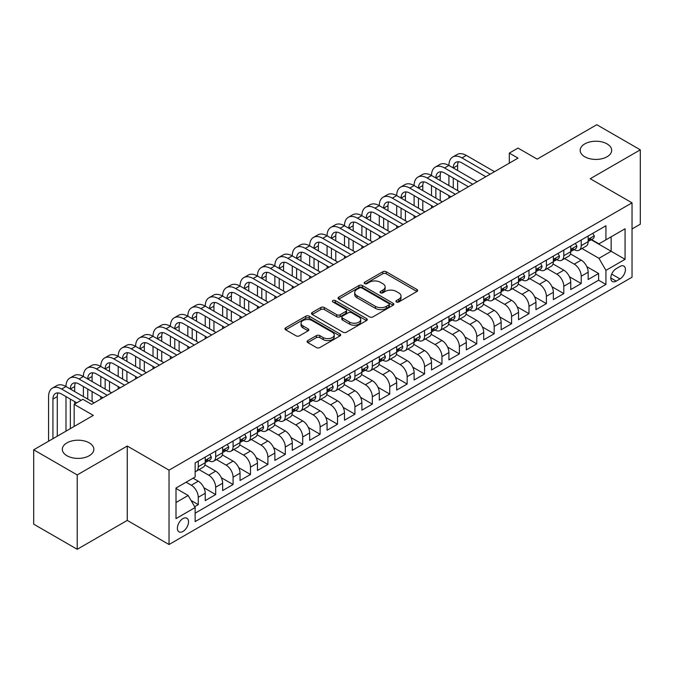 <?xml version="1.0" encoding="UTF-8"?>
<svg xmlns="http://www.w3.org/2000/svg" width="674" height="674" viewBox="0 0 674 674"><rect width="100%" height="100%" fill="white"/><g stroke="black" fill="none" stroke-linecap="round" stroke-linejoin="round"><path stroke-width="1.01" d="M396.405 301.96A1.693 0.977 0 0 0 398.797 301.96L416.945 291.48A2.418 1.399 0 0 0 417.653 290.486A2.418 1.399 0 0 0 416.945 289.5L386.194 271.748A2.418 1.399 0 0 0 382.781 271.748L364.626 282.229A1.693 0.977 0 0 0 364.128 282.92A1.693 0.977 0 0 0 364.626 283.611A1.693 0.977 0 0 0 367.018 283.611L369.369 282.254A7.734 4.465 0 0 1 380.305 282.254L382.866 283.729A7.734 4.465 0 0 1 385.132 286.888A7.734 4.465 0 0 1 382.866 290.047L380.515 291.404A1.693 0.977 0 0 0 380.018 292.095A1.693 0.977 0 0 0 380.515 292.786A1.693 0.977 0 0 0 382.908 292.786L385.258 291.429A7.734 4.465 0 0 1 396.194 291.429L398.755 292.904A7.734 4.465 0 0 1 401.013 296.063A7.734 4.465 0 0 1 398.755 299.222L396.405 300.579A1.693 0.977 0 0 0 395.908 301.27A1.693 0.977 0 0 0 396.405 301.96L396.405 300.579M89.229 442.869A15.755 9.099 0 0 0 72.059 440.897A15.755 9.099 0 0 0 62.328 449.297A15.755 9.099 0 0 0 66.945 455.734A15.755 9.099 0 0 0 84.115 457.705A15.755 9.099 0 0 0 93.838 449.297A15.755 9.099 0 0 0 89.229 442.869M607.055 143.899A15.755 9.099 0 0 0 589.885 141.928A15.755 9.099 0 0 0 580.162 150.336A15.755 9.099 0 0 0 584.771 156.764A15.755 9.099 0 0 0 601.941 158.735A15.755 9.099 0 0 0 611.672 150.336A15.755 9.099 0 0 0 607.055 143.899M182.957 531.457A7.877 4.55 120 0 0 188.105 524.515A7.877 4.55 120 0 0 186.892 518.196A7.877 4.55 120 0 0 182.957 518.592A7.877 4.55 120 0 0 177.81 525.535A7.877 4.55 120 0 0 179.014 531.845A7.877 4.55 120 0 0 182.957 531.457M307.774 340.597A2.418 1.399 0 0 0 307.066 341.583A2.418 1.399 0 0 0 307.774 342.569L316.401 347.557A2.418 1.399 0 0 0 319.821 347.557L339.982 335.913A2.418 1.399 0 0 0 340.69 334.927A2.418 1.399 0 0 0 339.982 333.942L309.223 316.182A2.418 1.399 0 0 0 305.811 316.182L285.65 327.825A2.418 1.399 0 0 0 284.942 328.811A2.418 1.399 0 0 0 285.65 329.797L296.071 335.812A2.418 1.399 0 0 0 299.492 335.812L308.119 330.833A2.418 1.399 0 0 0 308.827 329.847A2.418 1.399 0 0 0 308.119 328.861L302.946 325.879A6.462 3.732 0 0 1 301.051 323.242A6.462 3.732 0 0 1 305.044 319.788A6.462 3.732 0 0 1 312.087 320.597L332.333 332.29A6.462 3.732 0 0 1 334.228 334.927A6.462 3.732 0 0 1 330.235 338.373A6.462 3.732 0 0 1 323.191 337.564L319.821 335.618A2.418 1.399 0 0 0 316.401 335.618L307.774 340.597L307.774 342.569M632.035 228.975L640.3 224.198L640.3 149.83L596.785 124.707L537.17 159.131L518.02 148.069L509.317 153.099L518.02 158.12L91.571 404.333L82.868 399.303L74.165 404.333L74.165 426.44M77.215 474.926L77.215 549.293L127.26 520.404L127.26 446.036L77.215 474.926L33.7 449.802L93.315 415.386L74.165 404.333M127.26 446.036L169.031 470.149L632.035 202.84L632.035 277.208L169.031 544.516L169.031 470.149M640.3 149.83L590.255 178.72L632.035 202.84M369.537 316.873A2.418 1.399 0 0 0 372.958 316.873L393.111 305.238A2.418 1.399 0 0 0 393.818 304.252A2.418 1.399 0 0 0 393.111 303.266L362.359 285.506A2.418 1.399 0 0 0 358.947 285.506L338.786 297.15A2.418 1.399 0 0 0 338.078 298.135A2.418 1.399 0 0 0 338.786 299.121L369.537 316.873M333.563 302.323A1.693 0.977 0 0 1 335.281 302.559L335.281 300.553L366.546 318.6A2.418 1.399 0 0 1 367.254 319.586A2.418 1.399 0 0 1 366.546 320.571L346.385 332.215A2.418 1.399 0 0 1 342.973 332.215L312.214 314.463L320.841 309.518L320.841 307.504L312.214 312.483A2.418 1.399 0 0 0 311.506 313.469A2.418 1.399 0 0 0 312.214 314.463L312.214 312.483M320.841 309.518A2.418 1.399 0 0 1 324.261 309.518L324.261 307.504A2.418 1.399 0 0 0 320.841 307.504M324.261 307.504L336.73 314.707A2.418 1.399 0 0 0 340.151 314.707L345.872 311.405A2.418 1.399 0 0 0 346.579 310.419A2.418 1.399 0 0 0 345.872 309.425L332.889 301.935A1.693 0.977 0 0 1 332.392 301.244A1.693 0.977 0 0 1 333.436 300.343A1.693 0.977 0 0 1 335.281 300.553M77.215 549.293L33.7 524.17L33.7 449.802M194.66 506.705L198.274 504.624L191.054 500.453M186.091 482.213L191.315 485.229A9.849 5.687 60 0 1 198.274 497.286L205.233 493.267L205.233 500.605L215.68 494.573L203.91 487.774M199.066 469.609L208.721 475.178A9.849 5.687 60 0 1 215.68 487.235L222.639 483.216L222.639 490.554L233.086 484.522L221.316 477.731M216.472 459.558L226.127 465.127A9.849 5.687 60 0 1 233.086 477.184L240.045 473.165L240.045 480.503L250.492 474.471L238.722 467.68M233.878 449.507L243.533 455.076A9.849 5.687 60 0 1 250.492 467.141L257.451 463.122L257.451 470.452L267.898 464.428L256.128 457.629M251.284 439.456L260.939 445.034A9.849 5.687 60 0 1 267.898 457.09L274.857 453.071L274.857 460.409L285.304 454.377L273.534 447.578M268.69 429.414L278.345 434.983A9.849 5.687 60 0 1 285.304 447.039L292.263 443.02L292.263 450.358L302.71 444.326L290.941 437.527M286.096 419.363L295.751 424.932A9.849 5.687 60 0 1 302.71 436.988L309.669 432.969L309.669 440.307L320.116 434.275L308.347 427.484M303.502 409.312L313.157 414.881A9.849 5.687 60 0 1 320.116 426.945L327.075 422.918L327.075 430.256L337.522 424.224L325.753 417.433M320.908 399.261L330.563 404.83A9.849 5.687 60 0 1 337.522 416.894L344.481 412.876L344.481 420.205L354.928 414.181L343.159 407.382M338.314 389.21L347.969 394.787A9.849 5.687 60 0 1 354.928 406.843L361.887 402.825L361.887 410.163L372.334 404.13L360.565 397.331M355.72 379.167L365.375 384.736A9.849 5.687 60 0 1 372.334 396.792L379.293 392.774L379.293 400.112L389.741 394.079L377.971 387.28M373.126 369.116L382.781 374.685A9.849 5.687 60 0 1 389.741 386.741L396.7 382.722L396.7 390.061L407.147 384.028L395.377 377.238M390.532 359.065L400.188 364.634A9.849 5.687 60 0 1 407.147 376.699L414.106 372.671L414.106 380.01L424.553 373.986L412.783 367.187M407.938 349.014L417.594 354.583A9.849 5.687 60 0 1 424.553 366.648L431.512 362.629L431.512 369.959L441.959 363.935L430.189 357.136M425.345 338.963L435 344.54A9.849 5.687 60 0 1 441.959 356.597L448.918 352.578L448.918 359.916L459.365 353.884L447.595 347.085M442.751 328.92L452.406 334.489A9.849 5.687 60 0 1 459.365 346.546L466.324 342.527L466.324 349.865L476.771 343.833L465.001 337.034M460.157 318.869L469.812 324.438A9.849 5.687 60 0 1 476.771 336.495L483.73 332.476L483.73 339.814L494.177 333.782L482.407 326.991M477.563 308.818L487.218 314.387A9.849 5.687 60 0 1 494.177 326.452L501.136 322.425L501.136 329.763L511.583 323.739L499.813 316.94M494.969 298.767L504.624 304.336A9.849 5.687 60 0 1 511.583 316.401L518.542 312.382L518.542 319.712L528.989 313.688L517.219 306.889M512.375 288.716L522.03 294.294A9.849 5.687 60 0 1 528.989 306.35L535.948 302.331L535.948 309.669L546.395 303.637L534.625 296.838M529.781 278.674L539.436 284.243A9.849 5.687 60 0 1 546.395 296.299L553.354 292.28L553.354 299.618L563.801 293.586L552.031 286.787M547.187 268.623L556.842 274.192A9.849 5.687 60 0 1 563.801 286.248L570.76 282.229L570.76 289.567L581.207 283.535L581.207 276.205A9.849 5.687 -120 0 0 574.248 264.141L564.593 258.572M569.437 276.744L581.207 283.535M205.233 493.267A9.849 5.687 -120 0 0 198.274 481.211L193.05 478.195M222.639 483.216A9.849 5.687 -120 0 0 215.68 471.16L204.913 464.942M240.045 473.165A9.849 5.687 -120 0 0 233.086 461.109L222.319 454.891M257.451 463.122A9.849 5.687 -120 0 0 250.492 451.058L239.725 444.848M274.857 453.071A9.849 5.687 -120 0 0 267.898 441.007L257.131 434.797M292.263 443.02A9.849 5.687 -120 0 0 285.304 430.964L274.537 424.746M309.669 432.969A9.849 5.687 -120 0 0 302.71 420.913L291.943 414.695M327.075 422.918A9.849 5.687 -120 0 0 320.116 410.862L309.349 404.644M344.481 412.876A9.849 5.687 -120 0 0 337.522 400.811L326.755 394.602M361.887 402.825A9.849 5.687 -120 0 0 354.928 390.76L344.161 384.551M379.293 392.774A9.849 5.687 -120 0 0 372.334 380.717L361.567 374.5M396.7 382.722A9.849 5.687 -120 0 0 389.741 370.666L378.973 364.449M414.106 372.671A9.849 5.687 -120 0 0 407.147 360.615L396.379 354.398M431.512 362.629A9.849 5.687 -120 0 0 424.553 350.564L413.785 344.355M448.918 352.578A9.849 5.687 -120 0 0 441.959 340.513L431.192 334.304M466.324 342.527A9.849 5.687 -120 0 0 459.365 330.471L448.598 324.253M483.73 332.476A9.849 5.687 -120 0 0 476.771 320.42L466.004 314.202M501.136 322.425A9.849 5.687 -120 0 0 494.177 310.369L483.41 304.151M518.542 312.382A9.849 5.687 -120 0 0 511.583 300.318L500.816 294.108M535.948 302.331A9.849 5.687 -120 0 0 528.989 290.275L518.222 284.057M553.354 292.28A9.849 5.687 -120 0 0 546.395 280.224L535.628 274.006M570.76 282.229A9.849 5.687 -120 0 0 563.801 270.173L553.034 263.955M620.021 266.457L616.196 268.665A7.633 4.406 120 0 0 611.208 275.388A7.633 4.406 120 0 0 612.38 281.505A7.633 4.406 120 0 0 616.196 281.125L620.021 278.918A7.633 4.406 120 0 0 625.009 272.195A7.633 4.406 120 0 0 623.838 266.078A7.633 4.406 120 0 0 620.021 266.457M175.998 502.509L188.181 495.474L195.14 507.539L195.14 521.609L605.926 284.445L605.926 270.375L598.959 258.311L581.999 248.521M195.14 507.539L175.998 518.592L175.998 488.043L195.14 476.99L195.14 462.92L605.926 225.756L605.926 239.826L625.068 228.772L625.068 259.322L605.926 270.375M208.628 460.654L208.721 460.704A9.849 5.687 60 0 0 213.641 461.193L220.6 457.174A9.849 5.687 -120 0 0 222.639 452.667L222.639 447.039M226.034 450.603L226.127 450.653A9.849 5.687 60 0 0 231.047 451.142L238.006 447.123A9.849 5.687 -120 0 0 240.045 442.616L240.045 436.988M243.44 440.552L243.533 440.611A9.849 5.687 60 0 0 248.453 441.099L255.412 437.072A9.849 5.687 -120 0 0 257.451 432.565L257.451 426.937M260.846 430.509L260.939 430.56A9.849 5.687 60 0 0 265.859 431.048L272.818 427.03A9.849 5.687 -120 0 0 274.857 422.522L274.857 416.894M278.252 420.458L278.345 420.509A9.849 5.687 60 0 0 283.265 420.997L290.224 416.979A9.849 5.687 -120 0 0 292.263 412.471L292.263 406.843M295.659 410.407L295.751 410.458A9.849 5.687 60 0 0 300.671 410.946L307.63 406.928A9.849 5.687 -120 0 0 309.669 402.42L309.669 396.792M313.065 400.356L313.157 400.415A9.849 5.687 60 0 0 318.077 400.895L325.037 396.876A9.849 5.687 -120 0 0 327.075 392.369L327.075 386.741M330.471 390.305L330.563 390.364A9.849 5.687 60 0 0 335.483 390.853L342.443 386.825A9.849 5.687 -120 0 0 344.481 382.318L344.481 376.69M347.877 380.262L347.969 380.313A9.849 5.687 60 0 0 352.89 380.802L359.849 376.783A9.849 5.687 -120 0 0 361.887 372.275L361.887 366.648M365.283 370.211L365.375 370.262A9.849 5.687 60 0 0 370.296 370.751L377.255 366.732A9.849 5.687 -120 0 0 379.293 362.224L379.293 356.597M382.689 360.16L382.781 360.211A9.849 5.687 60 0 0 387.702 360.7L394.661 356.681A9.849 5.687 -120 0 0 396.7 352.173L396.7 346.546M400.095 350.109L400.188 350.168A9.849 5.687 60 0 0 405.108 350.649L412.067 346.63A9.849 5.687 -120 0 0 414.106 342.122L414.106 336.495M417.501 340.067L417.594 340.117A9.849 5.687 60 0 0 422.514 340.606L429.473 336.587A9.849 5.687 -120 0 0 431.512 332.08L431.512 326.452M434.907 330.016L435 330.066A9.849 5.687 60 0 0 439.92 330.555L446.879 326.536A9.849 5.687 -120 0 0 448.918 322.029L448.918 316.401M452.313 319.965L452.406 320.015A9.849 5.687 60 0 0 457.326 320.504L464.285 316.485A9.849 5.687 -120 0 0 466.324 311.978L466.324 306.35M469.719 309.914L469.812 309.964A9.849 5.687 60 0 0 474.732 310.453L481.691 306.434A9.849 5.687 -120 0 0 483.73 301.927L483.73 296.299M487.125 299.863L487.218 299.922A9.849 5.687 60 0 0 492.138 300.402L499.097 296.383A9.849 5.687 -120 0 0 501.136 291.876L501.136 286.248M504.531 289.82L504.624 289.871A9.849 5.687 60 0 0 509.544 290.359L516.503 286.34A9.849 5.687 -120 0 0 518.542 281.833L518.542 276.205M521.937 279.769L522.03 279.82A9.849 5.687 60 0 0 526.95 280.308L533.909 276.289A9.849 5.687 -120 0 0 535.948 271.782L535.948 266.154M539.343 269.718L539.436 269.769A9.849 5.687 60 0 0 544.356 270.257L551.315 266.238A9.849 5.687 -120 0 0 553.354 261.731L553.354 256.103M556.749 259.667L556.842 259.717A9.849 5.687 60 0 0 561.762 260.206L568.721 256.187A9.849 5.687 -120 0 0 570.76 251.68L570.76 246.052M195.14 513.167L598.613 280.224L598.613 273.492L588.166 279.516L588.166 272.186A9.849 5.687 -120 0 0 581.207 260.122L570.44 253.904M574.155 249.616L574.248 249.675A9.849 5.687 -120 0 0 579.168 250.164A9.849 5.687 -120 0 0 581.207 245.648L581.207 240.028M579.168 250.164L586.127 246.136A9.849 5.687 -120 0 0 588.166 241.629L588.166 236.001M198.274 461.109L198.274 466.737A9.849 5.687 60 0 1 196.235 471.244A9.849 5.687 60 0 1 195.14 471.64M196.235 471.244L203.194 467.225A9.849 5.687 -120 0 0 205.233 462.718L205.233 457.09M215.68 451.058L215.68 456.686A9.849 5.687 60 0 1 213.641 461.193M233.086 441.007L233.086 446.635A9.849 5.687 60 0 1 231.047 451.142M250.492 430.964L250.492 436.592A9.849 5.687 60 0 1 248.453 441.099M267.898 420.913L267.898 426.541A9.849 5.687 60 0 1 265.859 431.048M285.304 410.862L285.304 416.49A9.849 5.687 60 0 1 283.265 420.997M302.71 400.811L302.71 406.439A9.849 5.687 60 0 1 300.671 410.946M320.116 390.76L320.116 396.388A9.849 5.687 60 0 1 318.077 400.895M337.522 380.717L337.522 386.345A9.849 5.687 60 0 1 335.483 390.853M354.928 370.666L354.928 376.294A9.849 5.687 60 0 1 352.89 380.802M372.334 360.615L372.334 366.243A9.849 5.687 60 0 1 370.296 370.751M389.741 350.564L389.741 356.192A9.849 5.687 60 0 1 387.702 360.7M407.147 340.513L407.147 346.141A9.849 5.687 60 0 1 405.108 350.649M424.553 330.471L424.553 336.099A9.849 5.687 60 0 1 422.514 340.606M441.959 320.42L441.959 326.048A9.849 5.687 60 0 1 439.92 330.555M459.365 310.369L459.365 315.996A9.849 5.687 60 0 1 457.326 320.504M476.771 300.318L476.771 305.945A9.849 5.687 60 0 1 474.732 310.453M494.177 290.267L494.177 295.894A9.849 5.687 60 0 1 492.138 300.402M511.583 280.224L511.583 285.852A9.849 5.687 60 0 1 509.544 290.359M528.989 270.173L528.989 275.801A9.849 5.687 60 0 1 526.95 280.308M546.395 260.122L546.395 265.75A9.849 5.687 60 0 1 544.356 270.257M563.801 250.071L563.801 255.699A9.849 5.687 60 0 1 561.762 260.206M563.801 286.248L563.801 293.586M546.395 296.299L546.395 303.637M528.989 306.35L528.989 313.688M511.583 316.401L511.583 323.739M494.177 326.452L494.177 333.782M476.771 336.495L476.771 343.833M459.365 346.546L459.365 353.884M441.959 356.597L441.959 363.935M424.553 366.648L424.553 373.986M407.147 376.699L407.147 384.028M389.741 386.741L389.741 394.079M372.334 396.792L372.334 404.13M354.928 406.843L354.928 414.181M337.522 416.894L337.522 424.224M320.116 426.945L320.116 434.275M302.71 436.988L302.71 444.326M285.304 447.039L285.304 454.377M267.898 457.09L267.898 464.428M250.492 467.141L250.492 474.471M233.086 477.184L233.086 484.522M215.68 487.235L215.68 494.573M198.274 497.286L198.274 504.624M188.181 495.474L175.998 488.439M598.959 258.311L611.141 251.276L611.141 236.81L625.068 228.772M591.208 239.767L625.068 259.322M591.561 239.573L598.959 243.845L605.926 239.826M127.26 520.404L169.031 544.516M509.317 153.099L509.317 163.15M586.843 266.693L598.613 273.492M598.613 280.224L605.926 284.445M397.079 302.196L398.755 301.227A7.734 4.465 0 0 0 401.013 298.077L401.013 296.063M385.132 286.888L385.132 288.902A7.734 4.465 0 0 1 382.866 292.053L381.189 293.022M416.92 291.497L386.194 273.762A2.418 1.399 0 0 0 382.781 273.762L365.3 283.847M393.085 305.255L362.359 287.52A2.418 1.399 0 0 0 358.947 287.52L338.82 299.138M388.847 304.943A1.693 0.977 0 0 0 389.336 304.252A1.693 0.977 0 0 0 388.847 303.561L361.845 287.975A1.693 0.977 0 0 0 359.453 287.975L356.976 289.407A7.734 4.465 0 0 0 354.718 292.558A7.734 4.465 0 0 0 356.976 295.718L375.435 306.367A7.734 4.465 0 0 0 386.362 306.367L388.847 304.943L388.847 306.948A1.693 0.977 0 0 0 389.336 306.257L389.336 304.252M354.718 292.558L354.718 294.572A7.734 4.465 0 0 0 356.976 297.731L356.976 295.718M388.847 306.948L386.362 308.38A7.734 4.465 0 0 1 375.435 308.38L356.976 297.731M324.261 309.518L336.73 316.713A2.418 1.399 0 0 0 340.151 316.713L345.872 313.41A2.418 1.399 0 0 0 346.579 312.424L346.579 310.419M335.281 302.559L366.513 320.597M349.68 322.18A6.462 3.732 0 0 0 356.723 322.989A6.462 3.732 0 0 0 360.708 319.543A6.462 3.732 0 0 0 358.812 316.898L351.685 312.787A2.418 1.399 0 0 0 348.264 312.787L342.544 316.089A2.418 1.399 0 0 0 341.836 317.075A2.418 1.399 0 0 0 342.544 318.061L349.68 322.18L349.68 324.186A6.462 3.732 0 0 0 356.723 324.994A6.462 3.732 0 0 0 360.708 321.549L360.708 319.543M341.836 317.075L341.836 319.08A2.418 1.399 0 0 0 342.544 320.066L342.544 318.061M349.68 324.186L342.544 320.066M334.228 334.927L334.228 336.941A6.462 3.732 0 0 1 330.235 340.387A6.462 3.732 0 0 1 323.191 339.578L319.821 337.623A2.418 1.399 0 0 0 316.401 337.623L307.807 342.594M301.051 323.242L301.051 325.247A6.462 3.732 0 0 0 302.946 327.884L302.946 325.879M308.119 328.861L308.119 330.833L302.946 327.884M339.949 335.93L309.223 318.195A2.418 1.399 0 0 0 305.811 318.195L285.683 329.813M592.783 233.339L594.257 235.9A6.521 3.766 60 0 1 592.909 238.79L589.607 240.702A6.521 3.766 -120 0 0 590.736 239.194L590.601 238.621M48.579 441.209L48.579 396.59A18.459 10.658 60 0 1 52.404 388.14L56.759 385.629A18.459 10.658 60 0 1 65.985 386.539A18.459 10.658 60 0 1 69.81 378.089L74.165 375.578A18.459 10.658 60 0 1 83.391 376.496A18.459 10.658 60 0 1 87.216 368.046L91.571 365.527A18.459 10.658 60 0 1 100.797 366.445A18.459 10.658 60 0 1 104.622 357.995L108.977 355.484A18.459 10.658 60 0 1 118.203 356.394A18.459 10.658 60 0 1 122.028 347.944L126.383 345.433A18.459 10.658 60 0 1 135.609 346.343A18.459 10.658 60 0 1 139.434 337.893L143.789 335.382A18.459 10.658 60 0 1 153.015 336.292A18.459 10.658 60 0 1 156.84 327.842L161.196 325.331A18.459 10.658 60 0 1 170.421 326.25A18.459 10.658 60 0 1 174.246 317.799L178.602 315.28A18.459 10.658 60 0 1 187.827 316.199A18.459 10.658 60 0 1 191.652 307.748L196.008 305.238A18.459 10.658 60 0 1 205.233 306.148A18.459 10.658 60 0 1 209.058 297.697L213.414 295.187A18.459 10.658 60 0 1 222.639 296.097A18.459 10.658 60 0 1 226.464 287.646L230.82 285.136A18.459 10.658 60 0 1 240.045 286.054A18.459 10.658 60 0 1 243.87 277.595L248.226 275.085A18.459 10.658 60 0 1 257.451 276.003A18.459 10.658 60 0 1 261.276 267.553L265.632 265.034A18.459 10.658 60 0 1 274.857 265.952A18.459 10.658 60 0 1 278.682 257.502L283.038 254.991A18.459 10.658 60 0 1 292.263 255.901A18.459 10.658 60 0 1 296.088 247.451L300.444 244.94A18.459 10.658 60 0 1 309.669 245.85A18.459 10.658 60 0 1 313.494 237.4L317.85 234.889A18.459 10.658 60 0 1 327.075 235.807A18.459 10.658 60 0 1 330.9 227.349L335.256 224.838A18.459 10.658 60 0 1 344.481 225.756A18.459 10.658 60 0 1 348.306 217.306L352.662 214.787A18.459 10.658 60 0 1 361.887 215.705A18.459 10.658 60 0 1 365.712 207.255L370.068 204.744A18.459 10.658 60 0 1 379.293 205.654A18.459 10.658 60 0 1 383.118 197.204L387.474 194.693A18.459 10.658 60 0 1 396.7 195.603A18.459 10.658 60 0 1 400.524 187.153L404.88 184.642A18.459 10.658 60 0 1 414.106 185.561A18.459 10.658 60 0 1 417.931 177.102L422.286 174.591A18.459 10.658 60 0 1 431.512 175.51A18.459 10.658 60 0 1 435.337 167.059L439.692 164.54A18.459 10.658 60 0 1 448.918 165.459A18.459 10.658 60 0 1 452.743 157.008L457.098 154.498A18.459 10.658 60 0 1 466.324 155.408L494.522 171.693M452.743 157.008A18.459 10.658 60 0 1 461.976 157.918L490.175 174.204M588.385 241.006L588.41 241.006A6.521 3.766 -120 0 0 589.607 240.702M589.893 238.714L590.736 239.194C590.331 238.217 589.632 238.613 588.646 240.399A6.521 3.766 60 0 1 588.166 241.334M485.819 176.714L461.976 162.948A12.309 7.102 -120 0 0 455.818 162.333A12.309 7.102 -120 0 0 453.273 167.969L457.621 165.459L457.621 170.48M458.396 161.768A12.309 7.102 -120 0 0 457.621 165.459M453.273 178.02L453.273 188.071M457.621 180.531L457.621 190.582M448.918 198.021L448.918 195.603M448.918 185.561L448.918 175.51M575.377 243.39L576.851 245.951A6.521 3.766 60 0 1 575.503 248.841L572.201 250.745A6.521 3.766 -120 0 0 573.33 249.245L573.195 248.664M435.337 167.059A18.459 10.658 60 0 1 444.57 167.969L448.918 165.459L477.116 181.736M444.57 167.969L472.769 184.255M570.979 251.057L571.004 251.057A6.521 3.766 -120 0 0 572.201 250.745M572.487 248.757L573.33 249.245C572.925 248.259 572.226 248.664 571.24 250.45A6.521 3.766 60 0 1 570.76 251.377M468.413 186.765L444.57 172.999A12.309 7.102 -120 0 0 438.412 172.384A12.309 7.102 -120 0 0 435.867 178.02L440.215 175.51L440.215 180.531M440.99 171.819A12.309 7.102 -120 0 0 440.215 175.51M435.867 188.071L435.867 198.122M440.215 190.582L440.215 200.633M431.512 208.064L431.512 205.654M431.512 195.603L431.512 185.561M557.971 253.441L559.445 256.002A6.521 3.766 60 0 1 558.097 258.892L554.795 260.796A6.521 3.766 -120 0 0 555.924 259.296L555.789 258.715M417.931 177.102A18.459 10.658 60 0 1 427.164 178.02L431.512 175.51L459.71 191.787M427.164 178.02L455.363 194.297M553.573 261.099L553.598 261.099A6.521 3.766 -120 0 0 554.795 260.796M555.081 258.808L555.924 259.296C555.519 258.311 554.82 258.715 553.834 260.501A6.521 3.766 60 0 1 553.354 261.428M451.007 196.808L427.164 183.042A12.309 7.102 -120 0 0 421.006 182.435A12.309 7.102 -120 0 0 418.461 188.071L422.809 185.561L422.809 190.582M423.584 181.87A12.309 7.102 -120 0 0 422.809 185.561M418.461 198.122L418.461 208.165M422.809 200.633L422.809 210.684M414.106 218.115L414.106 215.705M414.106 205.654L414.106 195.603M540.565 263.492L542.039 266.053A6.521 3.766 60 0 1 540.691 268.934L537.389 270.847A6.521 3.766 -120 0 0 538.518 269.347L538.383 268.766M400.524 187.153A18.459 10.658 60 0 1 409.758 188.071L414.106 185.561L442.304 201.838M409.758 188.071L437.957 204.348M536.167 271.15L536.192 271.15A6.521 3.766 -120 0 0 537.389 270.847M537.675 268.859L538.518 269.347C538.113 268.362 537.414 268.766 536.428 270.552A6.521 3.766 60 0 1 535.948 271.479M433.601 206.859L409.758 193.093A12.309 7.102 -120 0 0 403.6 192.486A12.309 7.102 -120 0 0 401.055 198.122L405.403 195.603L405.403 200.633M406.178 191.913A12.309 7.102 -120 0 0 405.403 195.603M401.055 208.165L401.055 218.216M405.403 210.684L405.403 220.727M396.7 228.166L396.7 225.756M396.7 215.705L396.7 205.654M523.159 273.534L524.633 276.104A6.521 3.766 60 0 1 523.285 278.985L519.983 280.898A6.521 3.766 -120 0 0 521.112 279.39L520.977 278.817M383.118 197.204A18.459 10.658 60 0 1 392.352 198.122L396.7 195.603L424.898 211.889M392.352 198.122L420.551 214.399M518.761 281.201L518.786 281.201A6.521 3.766 -120 0 0 519.983 280.898M520.269 278.91L521.112 279.39C520.707 278.413 520.008 278.817 519.022 280.603A6.521 3.766 60 0 1 518.542 281.53M416.195 216.91L392.352 203.144A12.309 7.102 -120 0 0 386.194 202.537A12.309 7.102 -120 0 0 383.649 208.165L387.997 205.654L387.997 210.684M388.772 201.964A12.309 7.102 -120 0 0 387.997 205.654M383.649 218.216L383.649 228.267M387.997 220.727L387.997 230.778M379.293 238.217L379.293 235.807M379.293 225.756L379.293 215.705M505.753 283.586L507.227 286.147A6.521 3.766 60 0 1 505.879 289.036L502.577 290.949A6.521 3.766 -120 0 0 503.705 289.441L503.571 288.868M365.712 207.255A18.459 10.658 60 0 1 374.946 208.165L379.293 205.654L407.492 221.931M374.946 208.165L403.145 224.45M501.355 291.252L501.38 291.252A6.521 3.766 -120 0 0 502.577 290.949M502.863 288.961L503.705 289.441C503.301 288.464 502.602 288.86 501.616 290.646A6.521 3.766 60 0 1 501.136 291.581M398.789 226.961L374.946 213.195A12.309 7.102 -120 0 0 368.788 212.58A12.309 7.102 -120 0 0 366.243 218.216L370.59 215.705L370.59 220.727M371.366 212.015A12.309 7.102 -120 0 0 370.59 215.705M366.243 228.267L366.243 238.318M370.59 230.778L370.59 240.829M361.887 248.268L361.887 245.85M361.887 235.807L361.887 225.756M488.347 293.637L489.821 296.198A6.521 3.766 60 0 1 488.473 299.088L485.17 300.992A6.521 3.766 -120 0 0 486.299 299.492L486.165 298.911M348.306 217.306A18.459 10.658 60 0 1 357.54 218.216L361.887 215.705L390.086 231.982M357.54 218.216L385.739 234.493M483.949 301.303L483.974 301.303A6.521 3.766 -120 0 0 485.17 300.992M485.457 299.003L486.299 299.492C485.895 298.506 485.196 298.911 484.21 300.697A6.521 3.766 60 0 1 483.73 301.623M381.383 237.012L357.54 223.246A12.309 7.102 -120 0 0 351.381 222.631A12.309 7.102 -120 0 0 348.837 228.267L353.184 225.756L353.184 230.778M353.96 222.066A12.309 7.102 -120 0 0 353.184 225.756M348.837 238.318L348.837 248.369M353.184 240.829L353.184 250.88M344.481 258.311L344.481 255.901M344.481 245.85L344.481 235.807M470.941 303.688L472.415 306.249A6.521 3.766 60 0 1 471.067 309.139L467.764 311.043A6.521 3.766 -120 0 0 468.893 309.543L468.759 308.962M330.9 227.349A18.459 10.658 60 0 1 340.134 228.267L344.481 225.756L372.68 242.033M340.134 228.267L368.333 244.544M466.543 311.346L466.568 311.346A6.521 3.766 -120 0 0 467.764 311.043M468.051 309.054L468.893 309.543C468.489 308.557 467.79 308.962 466.804 310.748A6.521 3.766 60 0 1 466.324 311.674M363.977 247.055L340.134 233.288A12.309 7.102 -120 0 0 333.975 232.682A12.309 7.102 -120 0 0 331.431 238.318L335.778 235.807L335.778 240.829M336.553 232.117A12.309 7.102 -120 0 0 335.778 235.807M331.431 248.369L331.431 258.412M335.778 250.88L335.778 260.931M327.075 268.362L327.075 265.952M327.075 255.901L327.075 245.85M453.535 313.739L455.009 316.3A6.521 3.766 60 0 1 453.661 319.181L450.358 321.094A6.521 3.766 -120 0 0 451.487 319.594L451.353 319.013M313.494 237.4A18.459 10.658 60 0 1 322.728 238.318L327.075 235.807L355.274 252.084M322.728 238.318L350.927 254.595M449.137 321.397L449.162 321.397A6.521 3.766 -120 0 0 450.358 321.094M450.645 319.105L451.487 319.594C451.083 318.608 450.384 319.013 449.398 320.799A6.521 3.766 60 0 1 448.918 321.725M346.571 257.106L322.728 243.339A12.309 7.102 -120 0 0 316.569 242.733A12.309 7.102 -120 0 0 314.025 248.369L318.372 245.85L318.372 250.88M319.147 242.16A12.309 7.102 -120 0 0 318.372 245.85M314.025 258.412L314.025 268.463M318.372 260.931L318.372 270.973M309.669 278.413L309.669 276.003M309.669 265.952L309.669 255.901M436.129 323.781L437.603 326.351A6.521 3.766 60 0 1 436.255 329.232L432.952 331.145A6.521 3.766 -120 0 0 434.081 329.637L433.946 329.064M296.088 247.451A18.459 10.658 60 0 1 305.322 248.369L309.669 245.85L337.868 262.135M305.322 248.369L333.52 264.646M431.731 331.448L431.756 331.448A6.521 3.766 -120 0 0 432.952 331.145M433.239 329.156L434.081 329.637C433.677 328.659 432.978 329.055 431.992 330.85A6.521 3.766 60 0 1 431.512 331.776M329.165 267.157L305.322 253.39A12.309 7.102 -120 0 0 299.163 252.784A12.309 7.102 -120 0 0 296.619 258.412L300.966 255.901L300.966 260.931M301.741 252.211A12.309 7.102 -120 0 0 300.966 255.901M296.619 268.463L296.619 278.514M300.966 270.973L300.966 281.024M292.263 288.464L292.263 286.054M292.263 276.003L292.263 265.952M418.723 333.832L420.197 336.393A6.521 3.766 60 0 1 418.849 339.283L415.546 341.196A6.521 3.766 -120 0 0 416.675 339.688L416.54 339.115M278.682 257.502A18.459 10.658 60 0 1 287.916 258.412L292.263 255.901L320.462 272.178M287.916 258.412L316.114 274.697M414.325 341.499L414.35 341.499A6.521 3.766 -120 0 0 415.546 341.196M415.833 339.199L416.675 339.688C416.271 338.71 415.572 339.106 414.586 340.892A6.521 3.766 60 0 1 414.106 341.828M311.759 277.208L287.916 263.441A12.309 7.102 -120 0 0 281.757 262.826A12.309 7.102 -120 0 0 279.213 268.463L283.56 265.952L283.56 270.973M284.335 262.262A12.309 7.102 -120 0 0 283.56 265.952M279.213 278.514L279.213 288.565M283.56 281.024L283.56 291.075M274.857 298.515L274.857 296.097M274.857 286.054L274.857 276.003M401.316 343.883L402.791 346.444A6.521 3.766 60 0 1 401.443 349.334L398.14 351.238A6.521 3.766 -120 0 0 399.269 349.739L399.134 349.157M261.276 267.553A18.459 10.658 60 0 1 270.51 268.463L274.857 265.952L303.056 282.229M270.51 268.463L298.708 284.74M396.919 351.55L396.944 351.55A6.521 3.766 -120 0 0 398.14 351.238M398.427 349.25L399.269 349.739C398.865 348.753 398.166 349.157 397.18 350.943A6.521 3.766 60 0 1 396.7 351.87M294.353 287.259L270.51 273.492A12.309 7.102 -120 0 0 264.351 272.877A12.309 7.102 -120 0 0 261.807 278.514L266.154 276.003L266.154 281.024M266.929 272.313A12.309 7.102 -120 0 0 266.154 276.003M261.807 288.565L261.807 298.607M266.154 291.075L266.154 301.126M257.451 308.557L257.451 306.148M257.451 296.097L257.451 286.054M383.91 353.934L385.385 356.495A6.521 3.766 60 0 1 384.037 359.385L380.734 361.289A6.521 3.766 -120 0 0 381.863 359.79L381.728 359.208M243.87 277.595A18.459 10.658 60 0 1 253.104 278.514L257.451 276.003L285.65 292.28M253.104 278.514L281.302 294.791M379.513 361.593L379.538 361.593A6.521 3.766 -120 0 0 380.734 361.289M381.021 359.301L381.863 359.79C381.459 358.804 380.759 359.208 379.774 360.994A6.521 3.766 60 0 1 379.293 361.921M276.947 297.301L253.104 283.535A12.309 7.102 -120 0 0 246.945 282.928A12.309 7.102 -120 0 0 244.401 288.565L248.748 286.054L248.748 291.075M249.523 282.364A12.309 7.102 -120 0 0 248.748 286.054M244.401 298.616L244.401 308.658M248.748 301.126L248.748 311.169M240.045 318.608L240.045 316.199M240.045 306.148L240.045 296.097M366.504 363.985L367.979 366.546A6.521 3.766 60 0 1 366.631 369.428L363.328 371.34A6.521 3.766 -120 0 0 364.457 369.841L364.322 369.259M226.464 287.646A18.459 10.658 60 0 1 235.698 288.565L240.045 286.054L268.244 302.331M235.698 288.565L263.896 304.842M362.107 371.644L362.132 371.644A6.521 3.766 -120 0 0 363.328 371.34M363.615 369.352L364.457 369.841C364.053 368.855 363.353 369.259 362.368 371.045A6.521 3.766 60 0 1 361.887 371.972M259.541 307.352L235.698 293.586A12.309 7.102 -120 0 0 229.539 292.979A12.309 7.102 -120 0 0 226.995 298.607L231.342 296.097L231.342 301.126M232.117 292.406A12.309 7.102 -120 0 0 231.342 296.097M226.995 308.658L226.995 318.709M231.342 311.169L231.342 321.22M222.639 328.659L222.639 326.25M222.639 316.199L222.639 306.148M349.098 374.028L350.573 376.598A6.521 3.766 60 0 1 349.225 379.479L345.922 381.391A6.521 3.766 -120 0 0 347.051 379.883L346.916 379.31M209.058 297.697A18.459 10.658 60 0 1 218.292 298.607L222.639 296.097L250.838 312.382M218.292 298.607L246.49 314.893M344.7 381.695L344.726 381.695A6.521 3.766 -120 0 0 345.922 381.391M346.209 379.403L347.051 379.883C346.647 378.906 345.947 379.302 344.962 381.096A6.521 3.766 60 0 1 344.481 382.023M242.134 317.403L218.292 303.637A12.309 7.102 -120 0 0 212.133 303.03A12.309 7.102 -120 0 0 209.589 308.658L213.936 306.148L213.936 311.169M214.711 302.457A12.309 7.102 -120 0 0 213.936 306.148M209.589 318.709L209.589 328.76M213.936 321.22L213.936 331.271M205.233 338.71L205.233 336.292M205.233 326.25L205.233 316.199M331.692 384.079L333.167 386.64A6.521 3.766 60 0 1 331.819 389.53L328.516 391.442A6.521 3.766 -120 0 0 329.645 389.934L329.51 389.353M191.652 307.748A18.459 10.658 60 0 1 200.886 308.658L205.233 306.148L233.431 322.425M200.886 308.658L229.084 324.944M327.294 391.746L327.32 391.746A6.521 3.766 -120 0 0 328.516 391.442M328.802 389.446L329.645 389.934C329.241 388.957 328.541 389.353 327.556 391.139A6.521 3.766 60 0 1 327.075 392.066M224.728 327.454L200.886 313.688A12.309 7.102 -120 0 0 194.727 313.073A12.309 7.102 -120 0 0 192.183 318.709L196.53 316.199L196.53 321.22M197.305 312.509A12.309 7.102 -120 0 0 196.53 316.199M192.183 328.76L192.183 338.811M196.53 331.271L196.53 341.322M187.827 348.761L187.827 346.343M187.827 336.292L187.827 326.25M314.286 394.13L315.761 396.691A6.521 3.766 60 0 1 314.413 399.581L311.11 401.485A6.521 3.766 -120 0 0 312.239 399.985L312.104 399.404M174.246 317.799A18.459 10.658 60 0 1 183.48 318.709L187.827 316.199L216.025 332.476M183.48 318.709L211.678 334.986M309.888 401.797L309.914 401.797A6.521 3.766 -120 0 0 311.11 401.485M311.396 399.497L312.239 399.985C311.835 399 311.135 399.404 310.15 401.19A6.521 3.766 60 0 1 309.669 402.117M207.322 337.506L183.48 323.731A12.309 7.102 -120 0 0 177.321 323.124A12.309 7.102 -120 0 0 174.777 328.76L179.124 326.25L179.124 331.271M179.899 322.56A12.309 7.102 -120 0 0 179.124 326.25M174.777 338.811L174.777 348.854M179.124 341.322L179.124 351.373M170.421 358.804L170.421 356.394M170.421 346.343L170.421 336.292M296.88 404.181L298.355 406.742A6.521 3.766 60 0 1 297.007 409.623L293.704 411.536A6.521 3.766 -120 0 0 294.833 410.036L294.698 409.455M156.84 327.842A18.459 10.658 60 0 1 166.074 328.76L170.421 326.25L198.619 342.527M166.074 328.76L194.272 345.037M292.482 411.839L292.508 411.839A6.521 3.766 -120 0 0 293.704 411.536M293.99 409.548L294.833 410.036C294.428 409.051 293.729 409.455 292.743 411.241A6.521 3.766 60 0 1 292.263 412.168M189.916 347.548L166.074 333.782A12.309 7.102 -120 0 0 159.915 333.175A12.309 7.102 -120 0 0 157.371 338.811L161.718 336.292L161.718 341.322M162.493 332.611A12.309 7.102 -120 0 0 161.718 336.292M157.371 348.854L157.371 358.905M161.718 351.373L161.718 361.416M153.015 368.855L153.015 366.445M153.015 356.394L153.015 346.343M279.474 414.232L280.948 416.793A6.521 3.766 60 0 1 279.6 419.675L276.298 421.587A6.521 3.766 -120 0 0 277.427 420.087L277.292 419.506M139.434 337.893A18.459 10.658 60 0 1 148.668 338.811L153.015 336.292L181.213 352.578M148.668 338.811L176.866 355.088M275.076 421.89L275.102 421.89A6.521 3.766 -120 0 0 276.298 421.587M276.584 419.599L277.427 420.087C277.022 419.102 276.323 419.506 275.337 421.292A6.521 3.766 60 0 1 274.857 422.219M172.51 357.599L148.668 343.833A12.309 7.102 -120 0 0 142.509 343.226A12.309 7.102 -120 0 0 139.965 348.854L144.312 346.343L144.312 351.373M145.087 342.653A12.309 7.102 -120 0 0 144.312 346.343M139.965 358.905L139.965 368.956M144.312 361.416L144.312 371.467M135.609 378.906L135.609 376.496M135.609 366.445L135.609 356.394M262.068 424.275L263.542 426.836A6.521 3.766 60 0 1 262.194 429.726L258.892 431.638A6.521 3.766 -120 0 0 260.021 430.13L259.886 429.557M122.028 347.944A18.459 10.658 60 0 1 131.262 348.854L135.609 346.343L163.807 362.629M131.262 348.854L159.46 365.139M257.67 431.941L257.695 431.941A6.521 3.766 -120 0 0 258.892 431.638M259.178 429.65L260.021 430.13C259.616 429.153 258.917 429.549 257.931 431.335A6.521 3.766 60 0 1 257.451 432.27M155.104 367.65L131.262 353.884A12.309 7.102 -120 0 0 125.103 353.277A12.309 7.102 -120 0 0 122.558 358.905L126.906 356.394L126.906 361.416M127.681 352.704A12.309 7.102 -120 0 0 126.906 356.394M122.558 368.956L122.558 379.007M126.906 371.467L126.906 381.518M118.203 388.957L118.203 386.539M118.203 376.496L118.203 366.445M244.662 434.326L246.136 436.887A6.521 3.766 60 0 1 244.788 439.777L241.486 441.681A6.521 3.766 -120 0 0 242.615 440.181L242.48 439.6M104.622 357.995A18.459 10.658 60 0 1 113.855 358.905L118.203 356.394L146.401 372.671M113.855 358.905L142.054 375.191M240.264 441.992L240.289 441.992A6.521 3.766 -120 0 0 241.486 441.681M241.772 439.692L242.615 440.181C242.21 439.204 241.511 439.6 240.525 441.386A6.521 3.766 60 0 1 240.045 442.312M137.698 377.701L113.855 363.935A12.309 7.102 -120 0 0 107.697 363.32A12.309 7.102 -120 0 0 105.152 368.956L109.5 366.445L109.5 371.467M110.275 362.755A12.309 7.102 -120 0 0 109.5 366.445M105.152 379.007L105.152 389.058M109.5 381.518L109.5 391.569M100.797 399L100.797 396.59M100.797 386.539L100.797 376.496M227.256 444.377L228.73 446.938A6.521 3.766 60 0 1 227.382 449.828L224.08 451.732A6.521 3.766 -120 0 0 225.209 450.232L225.074 449.651M87.216 368.046A18.459 10.658 60 0 1 96.449 368.956L100.797 366.445L128.995 382.722M96.449 368.956L124.648 385.233M222.858 452.043L222.883 452.043A6.521 3.766 -120 0 0 224.08 451.732M224.366 449.743L225.209 450.232C224.804 449.246 224.105 449.651 223.119 451.437A6.521 3.766 60 0 1 222.639 452.364M120.292 387.752L96.449 373.977A12.309 7.102 -120 0 0 90.291 373.371A12.309 7.102 -120 0 0 87.746 379.007L92.094 376.496L92.094 381.518M92.869 372.806A12.309 7.102 -120 0 0 92.094 376.496M87.746 389.058L87.746 399.101M92.094 391.569L92.094 401.62M83.391 396.59L83.391 386.539M209.85 454.428L211.324 456.989A6.521 3.766 60 0 1 209.976 459.87L206.674 461.783A6.521 3.766 -120 0 0 207.803 460.283L207.668 459.702M69.81 378.089A18.459 10.658 60 0 1 79.043 379.007L83.391 376.496L111.589 392.774M79.043 379.007L107.242 395.284M205.452 462.086L205.477 462.086A6.521 3.766 -120 0 0 206.674 461.783M206.96 459.794L207.803 460.283C207.398 459.297 206.699 459.702 205.713 461.488A6.521 3.766 60 0 1 205.233 462.415M102.886 397.795L79.043 384.028A12.309 7.102 -120 0 0 72.885 383.422A12.309 7.102 -120 0 0 70.34 389.058L74.688 386.539L74.688 391.569M75.463 382.849A12.309 7.102 -120 0 0 74.688 386.539M70.34 399.101L70.34 428.647M74.688 401.62L74.688 404.029M65.985 431.158L65.985 396.59M52.404 388.14A18.459 10.658 60 0 1 61.637 389.058L65.985 386.539L94.183 402.825M61.637 389.058L81.133 400.314M76.777 402.825L61.637 394.079A12.309 7.102 -120 0 0 55.479 393.473A12.309 7.102 -120 0 0 52.934 399.101L52.934 438.698M58.057 392.9A12.309 7.102 -120 0 0 57.282 396.59L57.282 436.188M191.315 485.229L198.274 481.211M208.721 475.178L215.68 471.16M226.127 465.127L233.086 461.109M243.533 455.076L250.492 451.058M260.939 445.034L267.898 441.007M278.345 434.983L285.304 430.964M295.751 424.932L302.71 420.913M313.157 414.881L320.116 410.862M330.563 404.83L337.522 400.811M347.969 394.787L354.928 390.76M365.375 384.736L372.334 380.717M382.781 374.685L389.741 370.666M400.188 364.634L407.147 360.615M417.594 354.583L424.553 350.564M435 344.54L441.959 340.513M452.406 334.489L459.365 330.471M469.812 324.438L476.771 320.42M487.218 314.387L494.177 310.369M504.624 304.336L511.583 300.318M522.03 294.294L528.989 290.275M539.436 284.243L546.395 280.224M556.842 274.192L563.801 270.173M574.248 264.141L581.207 260.122M581.207 245.648L588.166 241.629M198.274 466.737L205.233 462.718M215.68 456.686L222.639 452.667M233.086 446.635L240.045 442.616M250.492 436.592L257.451 432.565M267.898 426.541L274.857 422.522M285.304 416.49L292.263 412.471M302.71 406.439L309.669 402.42M320.116 396.388L327.075 392.369M337.522 386.345L344.481 382.318M354.928 376.294L361.887 372.275M372.334 366.243L379.293 362.224M389.741 356.192L396.7 352.173M407.147 346.141L414.106 342.122M424.553 336.099L431.512 332.08M441.959 326.048L448.918 322.029M459.365 315.996L466.324 311.978M476.771 305.945L483.73 301.927M494.177 295.894L501.136 291.876M511.583 285.852L518.542 281.833M528.989 275.801L535.948 271.782M546.395 265.75L553.354 261.731M563.801 255.699L570.76 251.68M581.207 276.205L588.166 272.186M611.672 274.099L620.021 278.918M610.796 278.008L616.196 281.125M398.755 301.227L398.755 299.222M380.515 292.786L380.515 291.404M382.866 292.053L382.866 290.047M364.626 283.611L364.626 282.229M382.781 273.762L382.781 271.748M386.194 273.762L386.194 271.748M416.945 291.48L416.945 289.5M338.786 299.121L338.786 297.15M358.947 287.52L358.947 285.506M362.359 287.52L362.359 285.506M393.111 305.238L393.111 303.266M375.435 308.38L375.435 306.367M386.362 308.38L386.362 306.367M336.73 316.713L336.73 314.707M340.151 316.713L340.151 314.707M345.872 313.41L345.872 311.405M366.546 320.571L366.546 318.6M316.401 337.623L316.401 335.618M319.821 337.623L319.821 335.618M323.191 339.578L323.191 337.564M285.65 329.797L285.65 327.825M305.811 318.195L305.811 316.182M309.223 318.195L309.223 316.182M339.982 335.913L339.982 333.942M594.215 235.833L588.166 239.321M466.324 155.408L461.976 157.918M576.809 245.875L570.76 249.372M559.403 255.926L553.354 259.423M541.997 265.977L535.948 269.465M524.591 276.028L518.542 279.516M507.185 286.079L501.136 289.567M489.779 296.122L483.73 299.618M472.373 306.173L466.324 309.669M454.967 316.224L448.918 319.712M437.561 326.275L431.512 329.763M420.155 336.318L414.106 339.814M402.749 346.369L396.7 349.865M385.343 356.42L379.293 359.916M367.937 366.471L361.887 369.959M350.531 376.522L344.481 380.01M333.125 386.564L327.075 390.061M315.718 396.615L309.669 400.112M298.312 406.666L292.263 410.163M280.906 416.717L274.857 420.205M263.5 426.768L257.451 430.256M246.094 436.811L240.045 440.307M228.688 446.862L222.639 450.358M211.282 456.913L205.233 460.401M57.282 396.59L52.934 399.101"/></g></svg>
